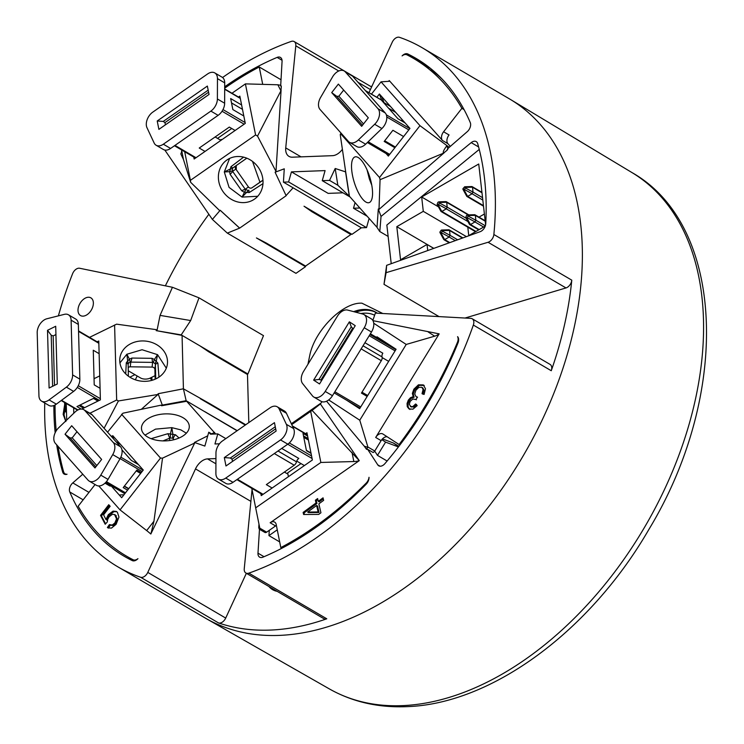 <?xml version="1.0" encoding="UTF-8"?>
<svg xmlns="http://www.w3.org/2000/svg" width="744" height="744" viewBox="0 0 744 744"><rect width="100%" height="100%" fill="white"/><g stroke="black" fill="none" stroke-linecap="round" stroke-linejoin="round"><path stroke-width="1.12" d="M361.993 392.2L367.703 395.538M367.145 396.44L361.445 393.092L381.309 360.682A4.101 2.632 -59.6 0 0 382.063 356.934L363.035 345.783M388.647 361.361L382.165 357.566M390.73 345.765L374.492 336.242L395.873 349.578L386.592 344.147M363.89 314.489L371.144 318.739A10.937 7.012 120.4 0 1 371.479 332.01L332.456 395.687A10.937 7.012 120.4 0 1 321.045 401.295L313.801 397.045A10.937 7.012 120.4 0 1 312.517 395.929L302.622 383.579A10.937 7.012 120.4 0 1 301.738 375.543A10.937 7.012 120.4 0 1 303.561 371.414L337.423 316.163A10.937 7.012 120.4 0 1 347.671 310.081L362.728 314.014A10.937 7.012 120.4 0 1 363.89 314.489A10.937 7.012 120.4 0 1 364.235 327.76L371.479 332.01M364.923 342.705L382.816 353.186A4.101 2.632 -59.6 0 0 382.137 354.739A4.101 2.632 -59.6 0 0 382.063 356.934M332.456 395.687L325.202 391.437A10.937 7.012 120.4 0 1 313.801 397.045M325.202 391.437L364.235 327.76M349.364 321.836L355.241 325.667L319.52 383.951L313.643 380.119L349.364 321.836L351.28 326.756L353.223 328.95M321.789 380.24L318.981 379.449L313.643 380.119M205.037 151.432L199.234 148.037L229.319 127.085L235.123 130.479M220.922 140.365L215.128 136.97M214.793 72.912L222.047 77.153A10.937 7.012 120.4 0 1 224.707 82.872L224.642 103.23A10.937 7.012 120.4 0 1 218.113 115.348L170.581 148.456A10.937 7.012 120.4 0 1 163.373 149.498L156.128 145.247A10.937 7.012 120.4 0 1 154.157 143.025L146.987 127.717A10.937 7.012 -59.6 0 1 146.791 120.798A10.937 7.012 120.4 0 1 152.808 112.112L207.595 73.954A10.937 7.012 120.4 0 1 214.793 72.912A10.937 7.012 120.4 0 1 217.462 78.622L224.707 82.872M243.809 115.999L232.853 109.573L230.659 98.552L241.614 104.978M224.642 103.23L217.388 98.98A10.937 7.012 120.4 0 1 210.868 111.098L163.336 144.206A10.937 7.012 120.4 0 1 156.128 145.247M217.388 98.98L217.462 78.622M242.488 109.349L231.524 102.923M158.891 129.372L157.217 120.984L207.362 86.062L209.036 94.451L158.891 129.372M165.41 124.834L164.963 122.593L163.252 121.43L157.217 120.984M100.077 388.303L94.218 384.871L93.26 350.238L99.119 353.67M134.924 374.669L129.847 377.18M137.184 375.999L135.324 379.793M98.357 400.867L93.846 398.226L76.948 406.568L81.208 409.061M68.448 314.786L75.693 319.037A10.937 7.012 120.4 0 1 78.353 324.431L79.859 379.152A10.937 7.012 120.4 0 1 73.619 391.381L56.33 404.15A10.937 7.012 120.4 0 1 48.844 405.396L41.599 401.156A10.937 7.012 120.4 0 1 38.939 395.762L37.2 332.698A10.937 7.012 120.4 0 1 37.702 328.941A10.937 7.012 120.4 0 1 46.844 318.776L64.365 314.349A10.937 7.012 120.4 0 1 68.448 314.786A10.937 7.012 120.4 0 1 71.108 320.18L72.614 374.902A10.937 7.012 120.4 0 1 66.374 387.14L73.619 391.381M56.33 404.15L49.076 399.909L66.374 387.14M49.076 399.909A10.937 7.012 120.4 0 1 41.599 401.156M80.082 405.024L84.593 407.666M57.288 383.988L49.104 388.033L47.514 330.308L55.707 326.263L57.288 383.988M47.514 330.308L51.215 335.209L53.159 335.925L55.93 334.558M405.108 122.946L397.928 118.733L381.272 99.994A4.101 2.632 -59.6 0 0 380.854 99.65L365.36 90.563M395.771 112.428L388.582 108.224M344.174 70.959L351.419 75.209A10.937 7.012 120.4 0 1 352.535 76.13L385.252 112.967A10.937 7.012 120.4 0 1 381.914 128.526L365.62 144.197A10.937 7.012 120.4 0 1 356.785 146.587L349.531 142.337A10.937 7.012 120.4 0 1 348.415 141.416L320.032 109.461A10.937 7.012 120.4 0 1 318.99 101.231A10.937 7.012 120.4 0 1 320.608 97.436L332.568 76.892A10.937 7.012 120.4 0 1 344.174 70.959A10.937 7.012 120.4 0 1 345.29 71.88L352.535 76.13M394.878 147.731L384.183 141.453L392.906 130.274L403.601 136.552M365.62 144.197L358.366 139.946A10.937 7.012 120.4 0 1 349.531 142.337M358.366 139.946L374.66 124.276L381.914 128.526M385.252 112.967L378.008 108.717A10.937 7.012 120.4 0 1 374.66 124.276M378.008 108.717L345.29 71.88M384.695 140.793L395.399 147.061M331.712 92.609L338.362 84.091L368.308 117.803L361.658 126.322L331.712 92.609L336.781 96.348L338.873 96.218L343.672 90.07M116.083 441.778L120.463 444.345M138.43 464.572L131.242 460.359L121.97 449.915M141.286 472.579L136.933 470.031L123.216 487.599L127.577 490.147M83.812 409.702L91.066 413.943A10.937 7.012 120.4 0 1 92.182 414.864L120.565 446.828A10.937 7.012 120.4 0 1 119.989 458.853L108.02 479.387A10.937 7.012 120.4 0 1 96.422 485.321L89.168 481.07A10.937 7.012 120.4 0 1 88.052 480.15L55.344 443.322A10.937 7.012 120.4 0 1 54.303 435.091A10.937 7.012 120.4 0 1 58.683 427.754L74.977 412.092A10.937 7.012 120.4 0 1 83.812 409.702A10.937 7.012 120.4 0 1 84.928 410.623L113.32 442.578A10.937 7.012 120.4 0 1 112.735 454.603L119.989 458.853M105.006 483.163L109.573 485.841A4.101 2.632 -59.6 0 0 111.507 485.869M108.02 479.387L100.775 475.137L112.735 454.603M100.775 475.137A10.937 7.012 120.4 0 1 89.168 481.07M124.397 486.092L128.749 488.641M101.63 459.429L94.981 467.948L65.035 434.236L71.684 425.717L101.63 459.429M65.035 434.236L70.094 437.974L72.196 437.844L76.995 431.697M284.385 472.059L287.919 474.123M272.127 488.027L266.333 484.632L294.215 465.214A4.101 2.632 -59.6 0 0 296.503 461.829L278.005 450.985M304.38 465.567L296.744 461.094M307.616 436.068L302.994 433.361L306.444 450.669L311.057 453.375M277.214 406.782L284.468 411.032A10.937 7.012 120.4 0 1 286.431 413.264L293.61 428.572A10.937 7.012 120.4 0 1 287.788 444.177L233.002 482.326A10.937 7.012 120.4 0 1 225.795 483.377L218.55 479.127A10.937 7.012 120.4 0 1 215.89 473.407L215.955 453.05A10.937 7.012 120.4 0 1 216.467 449.618A10.937 7.012 120.4 0 1 222.484 440.941L270.016 407.833A10.937 7.012 120.4 0 1 277.214 406.782A10.937 7.012 120.4 0 1 279.186 409.014L286.431 413.264M281.697 448.418L298.8 458.434A4.101 2.632 -59.6 0 0 296.54 461.689A4.101 2.632 -59.6 0 0 296.503 461.829M293.61 428.572L286.366 424.322L279.186 409.014M233.002 482.326L225.758 478.076A10.937 7.012 120.4 0 1 218.55 479.127M225.758 478.076L280.534 439.927L287.788 444.177M286.366 424.322A10.937 7.012 120.4 0 1 280.534 439.927M308.397 440.029L303.784 437.323M274.452 422.657L276.126 431.055L225.981 465.977L224.316 457.579L274.452 422.657M232.509 461.429L232.063 459.188L230.342 458.025L224.316 457.579M152.008 358.32A6.835 0.614 85.1 0 0 152.622 362.393L153.31 362.412L154.389 359.482L152.008 358.32L131.883 358.059L129.456 359.157L127.68 360.952L128.238 363.556L130.116 362.105A6.835 0.465 -106.1 0 0 129.456 359.157L126.843 354.256L127.68 360.952L126.303 362.737L125.717 373.907M130.116 362.105L130.786 362.105A6.835 1.479 -83.5 0 0 131.883 358.059M152.083 367.09L130.256 366.811L130.786 362.105L152.622 362.393L152.083 367.09A2.734 2.306 -173.5 0 1 154.882 369.433L155.152 379.198M167.846 433.706A6.835 1.6 64.3 0 1 169.613 438.216L170.264 437.965A6.835 1.544 -91.1 0 0 170.432 434.031L167.846 433.706L151.116 438.681M162.992 440.894L169.613 438.216L169.716 440.522M243.604 157.151L230.938 166.721L229.626 171.678L230.101 174.301A6.835 1.2 -40 0 0 232.649 171.399L232.453 168.339L233.049 167.781A6.835 1.553 55 0 0 233.067 167.772L246.813 158.184L232.993 167.828M230.101 174.301L241.726 190.771L244.032 192.092L249.184 192.575L248.84 190.12L242.042 197.095L257.722 196.277M248.096 190.511L245.26 189.274A6.835 1.032 149.5 0 0 241.726 190.771M248.422 186.93L245.26 189.274L232.649 171.399L235.802 169.055L248.422 186.93A2.734 2.446 53.4 0 0 252.002 187.767L262.958 180.271M474.681 214.718L467.492 214.942L468.106 215.574L475.351 215.351L474.681 214.718L475.351 215.351L475.853 220.298L468.162 216.076L466.841 217.964L465.763 217.481L466.572 215.36L467.492 214.942L468.162 216.076M472.514 187.181L471.836 186.549L464.656 186.772L465.316 187.916L464.461 189.534L462.87 188.809L464.656 186.772L465.27 187.414L472.514 187.181L471.836 186.549L472.514 187.181L473.007 192.073L472.152 193.747L464.461 189.534M438.848 201.847L446.028 201.624L446.698 202.256L446.028 201.624L446.698 202.256L447.2 207.204L439.509 202.991L438.188 204.879L437.109 204.386L437.918 202.266L438.839 201.847L439.509 202.991M449.813 242.609L444.698 239.614L449.181 236.992L450.036 235.374L449.553 230.482L462.47 238.052M259.954 182.233L252.523 161.42M151.813 377.264L151.841 378.371A6.157 4.604 -46 0 0 152.185 379.97M150.214 378.054A6.157 4.604 -46 0 0 151.013 379.226A6.157 4.604 -46 0 0 152.65 380.128M479.164 229.608L470.515 224.539L474.988 221.917L475.853 220.298M470.515 224.539L469.464 224.372L465.763 217.481M441.22 230.166L442.345 231.152L441.025 233.039L439.899 232.054L441.22 230.166M441.676 230.017L442.299 230.649L449.534 230.426L448.865 229.794L449.553 230.482M475.983 231.44L441.862 211.445L446.288 208.859L447.2 207.204M438.839 201.847L439.453 202.489L446.698 202.256M483.442 205.614L467.669 196.37L472.152 193.747M467.669 196.37L466.544 195.905L467.623 196.397L463.996 189.804M466.544 195.905L462.926 189.311M466.841 217.964L470.459 224.558L469.39 224.074M444.698 239.614L443.573 239.149L444.642 239.633L441.025 233.039M443.573 239.149L439.955 232.556M441.862 211.445L440.736 210.98L441.806 211.473L438.188 204.879M440.736 210.98L437.109 204.386M166.321 368.178L157.551 354.665L156.249 361.324A6.835 4.371 156.3 0 0 155.31 363.909L155.412 364.727A6.835 2.213 -0.5 0 1 157.886 363.146L154.389 359.482L157.551 354.665L142.067 349.736L126.843 354.256L119.923 362.905M153.31 362.412L155.31 363.909M158.965 377.115L157.886 363.146M154.882 369.433L155.412 364.727L155.728 378.938M145.024 435.128L155.533 429.13L171.799 427.642L172.971 434.691A6.835 4.901 110.1 0 0 172.813 438.179L173.268 438.793A6.835 4.092 -32.9 0 1 175.519 434.775L170.432 434.031L171.799 427.642L180.904 429.883L186.353 433.194M170.264 437.965L172.813 438.179M179.072 438.011L175.519 434.775M173.315 439.862L173.268 438.793L173.891 439.732M249.184 192.575L262.967 183.647M230.938 166.721A6.835 1.553 55 0 0 233.049 167.781L232.453 168.339A6.835 4.018 35.3 0 1 230.129 169.102L224.297 171.957L229.068 187.386L242.042 197.095L245.678 189.822M236.257 165.54L236.294 169.753M370.214 178.523L369.349 178.913L370.317 178.886M229.598 158.435L224.297 171.957L229.626 171.678L232.268 170.832M128.238 370.754L140.523 377.952A6.835 3.664 -1.6 0 0 150.167 378.082L155.05 375.664M126.303 362.737L128.135 364.225L128.377 376.185M128.117 364.374L128.238 363.556M262.948 180.141L252.002 187.767M232.453 168.339L233.067 167.772M386.08 153.534L388.349 156.091L409.963 128.405L381.812 96.72L384.025 102.672L390.442 106.429M337.841 185.256L335.191 168.497L345.69 171.901L349.429 196.267L337.841 185.256L329.546 180.401L335.191 168.497M349.289 196.184L345.588 172.106M378.296 208.98L381.04 216.43L379.803 231.551L377.022 227.413L378.296 208.98L379.003 209.408L380.063 179.685L379.524 177.5L419.969 125.671L381.04 81.849L371.451 94.135M367.043 169.799L369.349 178.913L371.786 185.247M212.375 219.406L220.205 210.254L239.67 228.11L227.329 233.114L212.375 219.406L164.815 150.037M239.531 228.027L220.298 210.385M280.907 90.852L277.875 84.779L280.479 85.235L281.297 86.927L280.907 90.852L257.526 136.096L275.987 171.399L275.103 172.236L284.264 168.814L283.427 182.15L288.607 181.945L291.443 171.873L328.141 193.375L342.965 192.817M275.103 172.236L286.152 195.737L239.67 228.11M369.117 218.42L366.532 227.618L361.342 227.813L293.099 187.814L285.984 195.644M111.237 485.971L119.273 495.02L123.997 494.732M237.066 430.776L187.014 401.211L161.569 405.75L162.313 405.099L186.149 400.709L215.63 433.975M214.616 432.376L211.603 433.882M207.743 435.817L194.463 442.457L194.677 443.033L162.527 458.137L153.943 521.246L151.023 533.457M212.003 434.115L208.757 432.208L204.86 446.075L194.463 442.457M73.628 407.833L73.647 408.391L74.939 408.596M162.313 405.099L158.128 393.716L157.988 394.469L118.426 400.951L104.095 428.274M181.21 334.884L156.231 330.643L182.075 335.395L247.919 373.981L263.488 335.637L199.001 297.842L190.669 320.543L181.21 334.884L182.075 335.395L183.415 388.805L186.149 400.709M183.415 388.805L158.128 393.716M316.618 505.492L307.635 512.067L318.116 511.937L316.618 505.492L317.53 506.022L319.018 512.467L308.546 512.597L307.635 512.067M66.523 413.422L66.625 417.365M130.256 366.811A2.734 2.306 6.5 0 0 128.182 367.61M99.733 375.887L94.051 378.696M135.492 461.261L134.636 462.349M301.004 463.586L287.668 472.868L288.43 476.681M472.18 318.757L550.095 364.421A6.835 4.38 120.4 0 1 551.258 370.726L473.342 325.063A6.835 4.38 -59.6 0 0 472.18 318.757A6.835 4.38 -59.6 0 0 470.822 318.358L375.385 313.094L372.837 320.45M433.752 248.384L427.047 244.451L400.551 259.777L396.803 226.669L423.289 211.343L421.671 197.002L478.727 164.006L485.618 224.781M427.735 250.551L427.047 244.451M467.809 227.19L468.757 235.615M438.328 206.767L421.671 197.002M423.289 211.343L466.432 236.629M484.391 214.002L478.978 217.136M402.169 119.635L401.323 120.723M381.812 96.72L379.412 94.023L381.626 99.975L384.025 102.672M235.727 165.912A2.734 2.446 -126.6 0 0 235.802 169.055M221.331 140.077L221.201 139.416L220.345 140.021M231.737 128.498L217.546 138.384M351.559 167.986A23.929 8.193 72.9 0 1 355.018 156.91A23.929 8.193 72.9 0 1 356.692 156.882A23.929 8.193 72.9 0 1 372.521 191.58A23.929 8.193 72.9 0 1 369.071 202.656A23.929 8.193 72.9 0 1 358.19 192.166A23.929 8.193 72.9 0 1 351.559 167.986M223.154 191.785A23.929 21.381 53.4 0 1 226.427 160.351A23.929 21.381 53.4 0 1 235.169 156.733A23.929 21.381 53.4 0 1 258.252 167.335A23.929 21.381 53.4 0 1 254.978 198.769A23.929 21.381 53.4 0 1 223.154 191.785M193.756 157.058L194.147 159.021L245.288 123.392L239.847 96.125L238.499 97.064M260.846 493.653L261.237 495.616L312.378 459.997L306.947 432.72L305.589 433.659M291.434 423.931L306.268 413.813L291.685 424.461M119.273 495.02L121.672 497.717L143.276 470.031L112.735 435.649L112.074 436.486M180.262 416.342A23.929 13.494 177.3 0 1 189.283 426.266A23.929 13.494 177.3 0 1 175.854 439.183A23.929 13.494 177.3 0 1 141.472 428.507A23.929 13.494 177.3 0 1 154.892 415.589A23.929 13.494 177.3 0 1 180.262 416.342M73.647 408.391L73.777 413.013L74.279 412.762M81.747 409.07L100.394 399.863L98.775 340.994L97.129 341.803M144.178 381.337A23.929 20.153 -173.5 0 1 119.849 358.431A23.929 20.153 -173.5 0 1 120.509 355.288A23.929 20.153 -173.5 0 1 143.071 340.938A23.929 20.153 -173.5 0 1 167.4 363.844A23.929 20.153 -173.5 0 1 144.178 381.337M346.639 400.216L359.64 408.698L396.078 349.252L376.985 336.79L376.594 337.432M318.116 511.937L319.018 512.467M208.952 403.778L209.715 403.629L245.734 424.74M219.461 443.805L214.96 443.973L217.787 433.901L210.496 434.171L208.757 432.208M217.787 433.901L225.823 438.607M321.938 401.695L320.376 403.946L312.108 410.418L358.971 460.303M374.697 451.106L377.478 455.375L385.597 442.131L381.802 439.658M385.597 442.131L398.412 446.939M398.728 446.53L393.269 442.968L382.444 438.913M398.914 446.279L393.269 442.968M485.255 226.083L467.957 236.081M433.817 248.366L396.803 226.669M379.412 94.023L376.855 97.306M291.443 171.873L325.091 170.599L322.254 180.671L329.546 180.401M322.254 180.671L350.052 196.965M227.329 233.114L295.973 273.346L305.514 266.696L256.429 237.931L266.389 243.093L305.589 266.064L350.843 234.546L311.848 211.687L311.28 210.468M293.099 187.814L283.427 182.15M366.532 227.618L288.607 181.945M350.898 233.69L350.843 234.546M388.703 81.329L389.214 80.547L442.448 140.458A6.835 4.38 120.4 0 1 443.601 131.772L461.885 108.345L464.079 109.628M381.04 81.849L388.814 81.319A13.68 2.139 38 0 0 389.205 81.152A13.68 2.139 38 0 0 389.233 80.594M341.031 133.102L340.231 134.59L345.69 171.901M379.524 177.5L340.594 133.669M430.906 68.736L413.655 58.497A301.432 193.087 -59.6 0 0 406.912 54.824A6.835 4.38 -59.6 0 0 402.095 55.912A6.835 4.38 120.4 0 1 407.768 53.968A288.56 184.838 120.4 0 1 415.933 58.339A288.56 184.838 120.4 0 1 470.273 122.583A6.835 4.38 120.4 0 1 470.329 126.778A6.835 4.38 120.4 0 1 467.26 131.669L448.083 148.335A2.734 1.748 120.4 0 1 448.037 148.521A2.734 1.748 120.4 0 1 446.809 150.483L443.461 153.19C442.736 152.213 443.824 149.795 446.726 145.926L447.888 148.437L446.809 150.483M441.704 78.65A301.432 193.087 -59.6 0 0 430.962 69.592L434.124 71.443M449.246 147.331L419.969 125.671M443.461 153.19L380.063 179.685M377.031 227.329L349.429 196.267M342.333 149.405A13.68 8.761 120.4 0 1 332.484 155.673L292.364 157.189A13.68 8.761 120.4 0 1 288.998 156.389A13.68 8.761 120.4 0 1 285.733 147.889L295.796 45.821A6.835 4.38 -59.6 0 0 294.168 41.571A6.835 4.38 -59.6 0 0 291.192 41.431A300.864 192.724 120.4 0 0 224.018 76.502A300.864 192.724 120.4 0 0 222.568 77.516M257.526 136.096L255.583 134.943L190.399 180.346L190.65 182.299L183.47 159.542L180.941 154.185M220.205 210.254L219.675 210.626L190.65 182.299M181.62 149.944L181.648 150.362A13.68 8.519 -11.3 0 1 180.848 153.748M255.583 134.943L245.408 83.886L277.875 84.779M245.408 83.886L231.979 93.242M184.698 151.748L190.399 180.346M251.788 488.343L255.676 507.845L320.859 462.452L353.837 461.54A13.68 8.519 168.7 0 0 359.064 460.741M320.859 462.452L310.685 411.395L312.108 410.418M291.741 424.582L310.685 411.395M276.396 525.45A6.835 4.38 -59.6 0 0 275.578 525.943L266.65 532.165L259.796 528.147L255.676 507.845M259.796 528.147L259.247 529.142L258.754 527.645L258.94 524.576M291.341 423.727L320.292 403.564M98.794 485.962L120.044 509.891L146.67 530.574A13.68 2.139 -142 0 1 150.679 533.894M161.569 405.75L161.048 405.164L122.955 413.19L107.564 432.19M120.044 509.891L160.499 458.062L162.527 458.137M121.57 414.241L160.499 458.062M156.231 330.643L156.203 329.639L116.613 324.161L89.54 337.358M66.244 403.508L66.7 420.044M89.875 413.246L116.659 400.021L118.426 400.951M114.595 324.988L116.659 400.021M248.812 422.601L247.482 374.511L208.487 351.661L199.95 345.867M190.669 320.543L160.053 315.391L172.441 287.277L79.655 268.259A6.835 4.38 120.4 0 0 72.587 273.736A300.864 192.724 120.4 0 0 58.544 315.298A300.864 192.724 120.4 0 0 58.395 315.865M157.012 330.513L160.053 315.391M246.357 573.28L225.702 618.069A6.835 4.38 120.4 0 1 218.494 622.914L140.579 577.242A6.835 4.38 -59.6 0 0 147.786 572.406L195.505 468.906A13.68 8.761 120.4 0 1 207.567 458.899L215.937 458.583M372.958 320.664L439.174 333.861L375.683 437.453A6.835 4.38 120.4 0 1 382.807 433.947A6.835 4.38 120.4 0 1 382.928 434.022L399.872 445.033M387.122 436.765A6.835 4.38 -59.6 0 0 381.114 440.643L374.753 451.022L367.899 447.005L359.771 420.211L406.215 344.444L434.654 336.186A13.68 10.5 123.1 0 0 439.007 333.982M359.771 420.211L328.69 399.928M367.899 447.005L366.448 449.227L364.253 446.168L368.001 447.386M364.253 446.168L326.56 401.221M406.215 344.444L373.739 323.249M422.676 387.754L423.987 390.033L422.945 394.227M424.219 385.439L419.337 385.355L414.789 389.698L413.264 393.92L414.129 397.194L411.404 398.226L409.228 400.681L407.972 404.048L408.196 407.247L409.944 409.47M416.547 404.504L413.729 407.117L410.511 406.596M414.129 397.194L413.218 396.664L412.362 393.39L413.887 389.159L418.435 384.825L423.308 384.908L425.484 388.759L424.099 394.441L422.034 393.697L423.085 389.503L421.876 387.289L418.853 387.354L415.868 390.293L414.743 394.069L416.063 396.654L417.542 397.129L415.831 399.537L412.874 398.989L410.167 401.369L409.284 404.411L411.32 407.07M417.365 397.38L416.138 396.701M317.874 499.577L316.293 500.721L316.944 503.502L304.026 512.951L304.38 514.476M323.287 498.861L319.185 501.865L318.274 501.326L323.045 497.838L323.631 500.359L318.86 503.855L320.934 512.774L318.692 514.411L303.599 514.485L303.124 512.421L316.033 502.972L315.391 500.191L317.632 498.554L318.274 501.326M108.317 528.045L107.406 527.515L109.396 524.604L112.214 525.059L114.864 522.976L116.529 518.866L114.576 514.541L115.478 515.071L117.44 519.405L115.776 523.506L113.125 525.59L110.307 525.134L108.41 528.119M109.396 524.604L110.307 525.134M116.808 511.723L113.972 511.649L109.229 515.192L106.876 520.075L105.974 519.544L108.326 514.653L113.069 511.119L116.362 511.426L117.394 512.272L118.956 517.071L116.101 524.315L111.488 528.091L107.945 527.887M109.452 505.492L101.444 515.918L105.602 523.822M65.853 403.276L64.058 414.854L65.714 421.002M66.486 412.278L65.546 411.841L66.421 409.963M78.473 306.965A10.258 6.566 120.4 0 1 88.341 297.247A10.258 6.566 120.4 0 1 90.87 297.842A10.258 6.566 120.4 0 1 92.247 308.248A10.258 6.566 120.4 0 1 83.03 316.144A10.258 6.566 120.4 0 1 80.501 315.54A10.258 6.566 120.4 0 1 78.473 306.965M209.715 403.629L183.545 388.889M58.134 446.474A301.432 193.087 -59.6 0 0 63.612 471.817A6.835 4.38 -59.6 0 0 65.081 473.863A6.835 4.38 -59.6 0 0 67.044 474.235A6.835 4.38 120.4 0 1 64.142 474.068A6.835 4.38 120.4 0 1 62.682 472.077A288.56 184.838 120.4 0 1 56.702 444.856M245.269 425.066L200.303 398.71M204.888 411.692L237.243 430.655M95.083 484.539L78.166 506.218A301.432 193.087 -59.6 0 0 126.387 556.075A301.432 193.087 -59.6 0 0 133.139 559.748A6.835 4.38 -59.6 0 0 137.947 558.66A6.835 4.38 120.4 0 1 132.283 560.604A288.56 184.838 120.4 0 1 124.118 556.233A288.56 184.838 120.4 0 1 69.778 491.979A6.835 4.38 120.4 0 1 72.791 482.903L82.779 474.216M320.376 403.946L359.259 460.657L270.146 522.753A6.835 4.38 120.4 0 1 274.648 522.102A6.835 4.38 120.4 0 1 276.201 524.511L280.804 547.584A301.432 193.087 -59.6 0 0 366.16 483.135A6.835 4.38 -59.6 0 0 368.736 478.718A6.835 4.38 -59.6 0 0 369.015 477.285A6.835 4.38 120.4 0 1 366.178 484.195A288.56 184.838 120.4 0 1 262.92 557.172A6.835 4.38 120.4 0 1 259.628 557.144A6.835 4.38 120.4 0 1 257.982 553.164L259.479 529.282L264.92 532.462A2.734 1.748 -59.6 0 0 266.65 532.165M269.282 530.332L268.947 535.615L277.261 529.821M268.947 535.615L279.67 541.902M399.072 444.559A301.432 193.087 -59.6 0 0 457.439 342.324A6.835 4.38 -59.6 0 0 457.82 341.236A6.835 4.38 -59.6 0 0 457.569 336.66A6.835 4.38 120.4 0 1 457.988 342.947A288.56 184.838 120.4 0 1 384.927 463.614A6.835 4.38 120.4 0 1 378.743 465.809A6.835 4.38 120.4 0 1 377.757 464.851L367.638 449.302L373.079 452.492A2.734 1.748 -59.6 0 0 374.753 451.022M377.478 455.375L387.113 461.02M439.062 316.609L383.997 284.338L386.629 265.338L386.089 272.676L488.073 242.274L565.989 287.937A6.835 4.38 -59.6 0 0 571.504 281.641A6.835 4.38 120.4 0 0 571.783 280.163A300.864 192.724 120.4 0 1 551.258 370.726M383.997 284.338L386.089 272.676M391.223 263.683L386.843 225.041L479.248 149.423M443.601 131.772L449.041 134.952A6.835 4.38 -59.6 0 0 447.879 143.648L450.315 146.391M379.803 231.551L388.136 236.434M359.863 208.004L353.502 208.246L367.211 216.272M353.502 208.246L355.083 202.628M311.848 211.687L304.026 206.218L351.986 234.332L361.342 227.813M224.697 86.788A288.56 184.838 120.4 0 1 277.121 57.4A6.835 4.38 120.4 0 1 280.414 57.418A6.835 4.38 120.4 0 1 282.06 61.408L280.702 85.374M368.968 92.684L392.265 42.166A6.835 4.38 -59.6 0 1 399.463 37.321A300.864 192.724 120.4 0 1 422.155 47.718A300.864 192.724 120.4 0 1 493.867 234.5A6.835 4.38 -59.6 0 1 493.588 235.969A6.835 4.38 120.4 0 1 488.073 242.274M262.706 84.36L259.247 66.988L280.916 79.692M259.247 66.988A301.432 193.087 -59.6 0 0 224.688 88.183M280.562 85.29A2.734 1.748 120.4 0 1 280.637 85.328A2.734 1.748 120.4 0 1 281.297 86.927M281.093 90.126L275.987 171.399M389.214 80.547L388.889 81.04M461.885 108.345A301.432 193.087 -59.6 0 0 413.655 58.497M444.242 152.715L379.003 209.408M381.04 216.43L471.222 142.625A6.835 4.38 120.4 0 1 476.225 141.602A6.835 4.38 120.4 0 1 477.685 143.62A288.56 184.838 120.4 0 1 485.758 223.665A6.835 4.38 120.4 0 1 485.451 225.469A6.835 4.38 120.4 0 1 480.206 231.672L386.629 265.338M367.638 449.302A2.734 1.748 120.4 0 1 366.467 449.237A2.734 1.748 120.4 0 1 366.439 449.218M280.804 547.584L281.902 548.226M194.677 443.033L150.827 534.025M157.988 394.469L141.304 409.339M55.056 404.969A301.432 193.087 -59.6 0 0 56.2 430.832M199.001 297.842L172.441 287.277M252.049 489.626L244.246 568.751A6.835 4.38 -59.6 0 0 245.873 573.001A6.835 4.38 -59.6 0 0 248.849 573.14L326.774 618.803A6.835 4.38 120.4 0 1 323.798 618.664L245.873 573.001M439.174 333.861L438.709 333.786M416.063 396.654L417.003 397.212M415.859 399.5L416.398 399.816M410.418 406.54L412.827 406.587L415.636 403.973L417.17 405.62L412.957 409.163L409.042 408.94L407.284 406.717L407.061 403.518L408.317 400.151L410.493 397.696L413.218 396.664M315.391 500.191L316.293 500.721M304.026 512.951L303.124 512.421M316.944 503.502L316.033 502.972M114.576 514.541L112.381 514.299L109.108 516.792L107.666 519.452L107.285 521.981L105.202 524.26L100.542 515.387L108.736 504.72L110.159 506.264L103.593 514.829L105.974 519.544M101.444 515.918L100.542 515.387M65.863 421.532L63.147 414.324L64.951 402.746M66.281 404.643L65.546 411.841M247.919 373.981L246.878 374.158M55.168 432.738A288.56 184.838 120.4 0 1 53.875 405.527M565.989 287.937L465.028 318.041M304.742 265.571L305.514 266.696M307.942 364.272L309.969 354.395C315.484 329.508 343.43 301.943 361.928 303.189L382.788 313.503M376.65 312.731A49.234 31.536 -59.6 0 0 365.22 310.257A49.234 31.536 -59.6 0 0 355.716 312.182M277.196 591.35A33.434 21.418 120.4 0 1 272.611 589.657A33.434 21.418 120.4 0 1 268.882 586.486M326.774 618.803A300.864 192.724 120.4 0 1 218.494 622.914M370.828 86.499A300.864 192.724 120.4 0 1 372.009 86.099M140.579 577.242A300.864 192.724 120.4 0 1 117.887 566.854A300.864 192.724 120.4 0 1 44.752 403.006M473.342 325.063A300.864 192.724 120.4 0 1 316.023 538.07A300.864 192.724 120.4 0 1 248.849 573.14M165.363 285.826A300.864 192.724 120.4 0 1 208.859 214.272M360.905 313.531A46.072 29.518 120.4 0 1 364.402 313.168A46.072 29.518 120.4 0 1 374.641 315.242M273.411 589.136A33.434 21.418 -59.6 0 0 275.001 590.764M370.391 333.796L389.996 345.281L370.391 333.786M381.309 360.682L361.147 348.871M334.856 391.772L360.719 406.931M395.083 350.87L369.21 335.711M395.817 349.671L369.954 334.512M360.031 408.056L334.158 392.897L360.022 408.065M351.28 326.756L318.981 379.449M352.489 328.467L321.055 379.756M244.144 124.192L222.028 111.228M174.98 145.387L196.007 157.719M245.12 122.555L222.986 109.582M224.688 89.261L240.312 98.422M170.581 148.456L163.336 144.206M218.113 115.348L210.868 111.098M208.171 90.145L163.252 121.43M208.59 92.21L164.963 122.593M98.84 343.282L78.548 331.387M78.26 385.736L100.366 398.691M77.292 387.41L99.38 400.365M77.971 409.925L61.547 400.3M79.859 379.152L72.614 374.902M78.353 324.431L71.108 320.18M83.542 408.186L79.031 405.536M51.215 335.209L52.619 386.294M53.159 335.925L54.526 385.355M389.028 155.226L367.35 142.523L389.01 155.245M389.689 154.38L368.15 141.76M381.272 99.994L365.546 90.768M386.35 114.855L409.805 128.61M383.969 102.607L383.197 102.151M408.8 129.893L386.778 116.985M336.781 96.348L362.477 125.28M338.873 96.218L363.509 123.95M115.069 438.272L110.689 435.705M120.844 457.169L143.127 470.227M120.119 458.62L142.123 471.519M124.843 493.653L105.732 482.456M125.494 492.816L106.448 481.647M136.273 470.868L140.635 473.426M120.565 446.828L113.32 442.578M92.182 414.864L84.928 410.623M128.582 488.864L124.22 486.306M70.094 437.974L95.79 466.907M72.196 437.844L96.832 465.577M292.559 426.321L307.402 435.017M294.215 465.214L274.322 453.552M237.41 479.257L263.097 494.314M312.08 458.509L287.714 444.224M311.587 455.998L289.295 442.94M303.496 435.872L308.109 438.579M275.271 426.74L230.342 458.025M275.68 428.814L232.063 459.188M485.209 221.182L475.36 215.407M481.991 192.789L472.524 187.246M485.348 225.813L475.853 220.243M466.079 218.215L447.2 207.148M446.707 202.322L468.209 214.914M457.662 239.782L450.036 235.318M482.54 197.662L473.007 192.073M151.078 377.627L151.841 378.371M473.007 192.129L465.316 187.916M483.609 227.032L474.942 221.945M474.988 221.917L467.297 217.694M455.291 240.638L449.125 237.02M450.036 235.374L442.345 231.152M449.181 236.992L441.49 232.779M467.892 221.517L446.288 208.859M446.335 208.822L438.644 204.609M482.81 200.062L472.105 193.784M301.05 156.863L285.733 147.889M183.47 159.542L181.648 150.362M352.005 452.352L353.837 461.54M153.943 521.246L146.67 530.574M195.505 468.906L250.886 501.372M215.918 463.8L207.567 458.899M428.219 331.982L434.654 336.186M64.096 472.905L62.682 472.077M69.778 491.979L83.151 499.829M88.964 492.379L72.791 482.903M264.027 556.707L257.982 553.164M380.063 466.2L377.757 464.851M423.736 63.324L407.768 53.968M277.121 57.4L282.041 60.283M447.879 143.648L442.448 140.458M478.606 146.959L471.222 142.625M295.796 45.821L338.752 70.996M358.004 82.277L370.41 89.559M457.439 342.324L458.081 342.705M275.578 525.943L270.146 522.753M366.16 483.135L366.792 483.507M133.139 559.748L134.803 560.725M225.702 618.069L147.786 572.406M381.114 440.643L375.683 437.453M419.337 385.355L418.435 384.825M413.887 389.159L414.789 389.698M423.987 390.033L423.085 389.503M413.729 407.117L412.827 406.587M408.196 407.247L407.284 406.717M407.972 404.048L407.061 403.518M409.228 400.681L408.317 400.151M411.404 398.226L410.493 397.696M413.264 393.92L412.362 393.39M113.125 525.59L112.214 525.059M115.776 523.506L114.864 522.976M117.44 519.405L116.529 518.866M116.287 515.741L115.376 515.211M109.229 515.192L108.326 514.653M113.972 511.649L113.069 511.119M65.398 404.187L64.495 403.657M63.147 414.324L64.058 414.854M353.66 311.643A49.234 31.536 120.4 0 1 363.863 309.458A49.234 31.536 120.4 0 1 376.008 312.331L377.338 313.205M493.867 234.5L571.783 280.163M422.155 47.718L509.129 98.692A300.864 192.724 120.4 0 1 510.338 99.408A300.864 192.724 120.4 0 1 574.117 327.686A300.864 192.724 120.4 0 1 402.997 589.043A300.864 192.724 120.4 0 1 279.102 635.404A300.864 192.724 120.4 0 1 206.079 618.534A300.864 192.724 120.4 0 1 204.87 617.827L117.887 566.854M329.285 688.87C352.154 701.778 377.692 707.711 405.889 706.679C491.412 704.503 590.411 630.856 649.056 529.151C730.385 394.878 725.977 225.72 631.907 172.534A299.255 191.692 120.4 0 1 670.418 476.309A299.255 191.692 120.4 0 1 401.909 705.656A299.255 191.692 120.4 0 1 329.285 688.87L206.079 618.534M195.495 158.072L174.459 145.75M224.688 88.964L240.247 98.087M78.529 330.903L98.822 342.798M77.571 410.139L61.203 400.551M93.428 398.431L97.948 401.072M383.904 102.532L383.132 102.086M110.624 435.64L115.013 438.207M124.825 493.681L105.704 482.475M136.254 470.896L140.616 473.444M307.337 434.682L292.364 425.912M236.899 479.62L262.586 494.676M306.379 450.334L310.992 453.04M485.162 220.754L474.979 214.793M481.945 192.37L472.142 186.623M468.841 214.895L446.326 201.698M448.874 229.794L441.685 230.017M462.88 237.903L449.171 229.868M483.507 206.19L466.814 196.407M478.699 229.868L469.659 224.576M449.246 242.814L443.843 239.652M475.518 231.71L441.006 211.482M134.478 560.809L126.387 556.075M65.081 473.863L66.095 474.449M294.168 41.571L371.609 86.964M631.907 172.534L510.338 99.408"/></g></svg>
